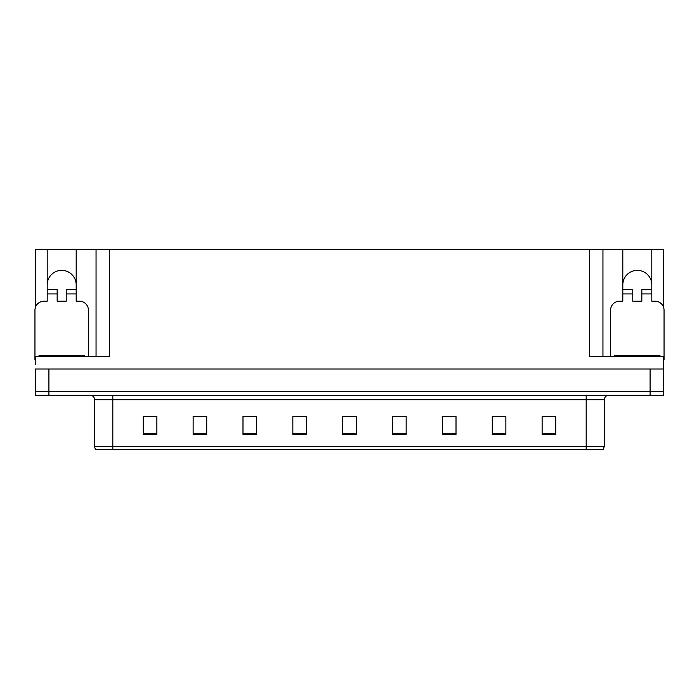 <?xml version="1.0" encoding="UTF-8"?>
<svg xmlns="http://www.w3.org/2000/svg" width="699" height="699" viewBox="0 0 699 699"><rect width="100%" height="100%" fill="white"/><g stroke="black" fill="none" stroke-linecap="round" stroke-linejoin="round"><path stroke-width="1.05" d="M651.809 284.869A14.504 14.504 0 0 0 637.305 270.364A14.504 14.504 0 0 0 622.809 284.869M47.191 284.869A14.504 14.504 0 0 1 61.695 270.364A14.504 14.504 0 0 1 76.191 284.869M35.308 359.933A9.061 9.061 0 0 0 34.95 359.924L34.95 310.251A9.061 9.061 0 0 1 44.011 301.182L47.191 301.182L47.191 293.929L57.161 293.929L57.161 301.182L66.222 301.182L66.222 293.929L76.191 293.929L76.191 249.333L589.353 249.333L589.353 356.298L663.692 356.298L663.692 368.993L35.308 368.993L35.308 391.65L48.913 391.65L35.308 391.65L35.308 395.276L48.913 395.276L48.913 391.65L650.087 391.65L48.913 391.65L48.913 368.993M35.308 364.459L35.308 356.298L109.647 356.298L109.647 249.333M57.161 293.929L57.161 289.403L47.191 289.403L47.191 249.333L35.308 249.333L35.308 307.709M48.913 395.276L663.692 395.276L663.692 391.65L650.087 391.65L663.692 391.65L663.692 364.459M610.568 356.298L610.568 310.251A9.061 9.061 0 0 1 619.629 301.182L622.809 301.182L622.809 293.929L632.778 293.929L632.778 301.182L641.839 301.182L641.839 293.929L651.809 293.929L651.809 249.333L663.692 249.333L663.692 307.709M96.051 249.333L96.051 356.298M589.353 249.333L602.949 249.333L602.949 356.298M602.949 249.333L622.809 249.333L622.809 293.929M651.809 249.333L622.809 249.333M47.191 249.333L76.191 249.333M604.312 446.495L603.019 449.667L586.181 449.667L586.181 446.495L604.312 446.495L604.312 399.811A4.535 4.535 0 0 1 608.846 395.276M94.688 446.495L112.819 446.495L112.819 449.667L586.181 449.667L95.981 449.667A4.535 4.535 0 0 1 94.688 446.495L94.688 399.811C94.417 397.058 92.906 395.547 90.154 395.276M555.722 434.437L555.722 416.307L542.127 416.307L542.127 434.437L555.722 434.437M505.866 434.437L505.866 416.307L492.271 416.307L492.271 434.437L505.866 434.437M456.01 434.437L456.01 416.307L442.415 416.307L442.415 434.437L456.01 434.437M406.154 434.437L406.154 416.307L392.558 416.307L392.558 434.437L406.154 434.437M156.873 434.437L156.873 416.307L143.278 416.307L143.278 434.437L156.873 434.437M206.729 434.437L206.729 416.307L193.134 416.307L193.134 434.437L206.729 434.437M256.585 434.437L256.585 416.307L242.99 416.307L242.99 434.437L256.585 434.437M306.442 434.437L306.442 416.307L292.846 416.307L292.846 434.437L306.442 434.437M356.298 434.437L356.298 416.307L342.702 416.307L342.702 434.437L356.298 434.437M449.841 416.403L445.691 416.403M504.512 416.403L500.388 416.403M493.59 416.403L505.866 416.403M542.127 416.403L555.058 416.403M548.261 416.403L544.137 416.403M296.726 416.403L303.523 416.403M252.977 416.403L248.827 416.403M193.134 416.403L205.078 416.307M198.28 416.403L194.156 416.403M154.531 416.403L150.407 416.403M143.61 416.403L156.873 416.403M406.093 416.403L401.942 416.307M395.145 416.403L406.154 416.403M351.396 416.403L347.272 416.403M356.298 416.403L342.702 416.403M256.585 416.403L242.99 416.403M456.01 416.403L442.415 416.403M76.191 293.929L76.191 301.182L79.371 301.182A9.061 9.061 0 0 1 88.432 310.251L88.432 356.298M76.191 289.403L66.222 289.403L66.222 293.929M47.191 289.403L47.191 293.929M39.03 356.298L39.03 355.389L84.352 355.389L84.352 356.298M632.778 293.929L632.778 289.403L622.809 289.403M651.809 293.929L651.809 301.182L654.989 301.182A9.061 9.061 0 0 1 664.05 310.251L664.05 359.924A9.061 9.061 0 0 0 663.692 359.933M651.809 289.403L641.839 289.403L641.839 293.929M614.648 356.298L614.648 355.389L659.97 355.389L659.97 356.298M650.087 368.993L650.087 395.276M586.181 395.276L586.181 399.811L94.688 399.811M604.312 399.811L586.181 399.811L586.181 446.495L112.819 446.495L112.819 395.276M356.298 433.808L342.702 433.808M306.442 433.808L292.846 433.808M256.585 433.808L242.99 433.808M206.729 433.808L193.134 433.808M156.873 433.808L143.278 433.808M406.154 433.808L392.558 433.808M456.01 433.808L442.415 433.808M505.866 433.808L492.271 433.808M555.722 433.808L542.127 433.808M82.089 355.389L82.089 356.298M41.293 355.389L41.293 356.298M657.707 355.389L657.707 356.298M616.911 355.389L616.911 356.298"/></g></svg>
